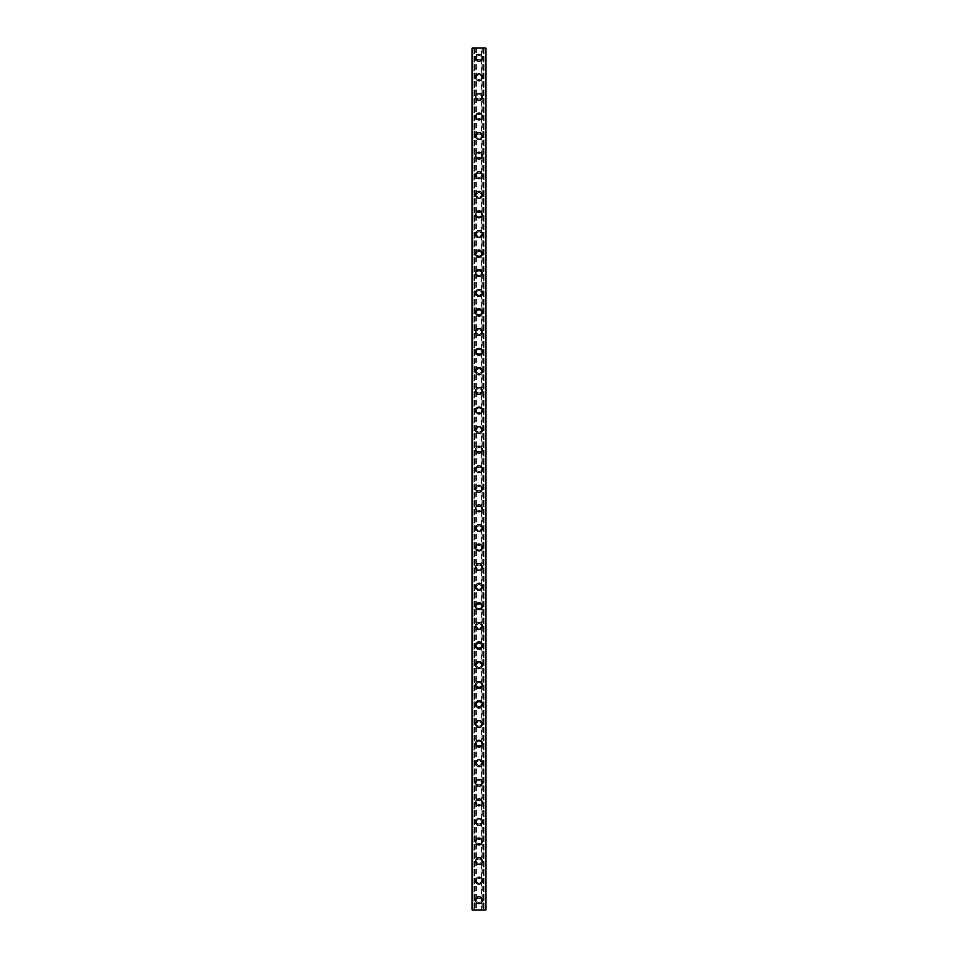 <?xml version="1.0" encoding="UTF-8"?>
<svg xmlns="http://www.w3.org/2000/svg" width="958" height="958" viewBox="0 0 958 958"><rect width="100%" height="100%" fill="white"/><g stroke="black" fill="none" stroke-linecap="round" stroke-linejoin="round"><path stroke-width="0.72" stroke-dasharray="4.79 3.59" d="M481.203 900.304A2.203 2.203 0 0 0 479 898.101A2.203 2.203 0 0 0 476.797 900.304A2.203 2.203 0 0 0 479 902.508A2.203 2.203 0 0 0 481.203 900.304A2.203 2.203 0 0 0 479 898.101A2.203 2.203 0 0 0 476.797 900.304A2.203 2.203 0 0 0 479 902.508A2.203 2.203 0 0 0 481.203 900.304M475.575 900.304A3.425 3.425 0 0 1 479 896.868A3.425 3.425 0 0 1 482.425 900.304A3.425 3.425 0 0 0 479 896.868A3.425 3.425 0 0 0 475.575 900.304A3.425 3.425 0 0 0 479 903.729A3.425 3.425 0 0 0 482.425 900.304A3.425 3.425 0 0 0 479 896.868A3.425 3.425 0 0 0 475.575 900.304A3.425 3.425 0 0 0 479 903.729A3.425 3.425 0 0 0 482.425 900.304A3.425 3.425 0 0 1 479 903.729A3.425 3.425 0 0 1 475.575 900.304M481.203 880.701A2.203 2.203 0 0 0 479 878.498A2.203 2.203 0 0 0 476.797 880.701A2.203 2.203 0 0 0 479 882.917A2.203 2.203 0 0 0 481.203 880.701A2.203 2.203 0 0 0 479 878.498A2.203 2.203 0 0 0 476.797 880.701A2.203 2.203 0 0 0 479 882.917A2.203 2.203 0 0 0 481.203 880.701M475.575 880.701A3.425 3.425 0 0 1 479 877.277A3.425 3.425 0 0 1 482.425 880.701A3.425 3.425 0 0 0 479 877.277A3.425 3.425 0 0 0 475.575 880.701A3.425 3.425 0 0 0 479 884.138A3.425 3.425 0 0 0 482.425 880.701A3.425 3.425 0 0 0 479 877.277A3.425 3.425 0 0 0 475.575 880.701A3.425 3.425 0 0 0 479 884.138A3.425 3.425 0 0 0 482.425 880.701A3.425 3.425 0 0 1 479 884.138A3.425 3.425 0 0 1 475.575 880.701M481.203 861.11A2.203 2.203 0 0 0 479 858.907A2.203 2.203 0 0 0 476.797 861.11A2.203 2.203 0 0 0 479 863.314A2.203 2.203 0 0 0 481.203 861.11A2.203 2.203 0 0 0 479 858.907A2.203 2.203 0 0 0 476.797 861.11A2.203 2.203 0 0 0 479 863.314A2.203 2.203 0 0 0 481.203 861.11M475.575 861.11A3.425 3.425 0 0 1 479 857.685A3.425 3.425 0 0 1 482.425 861.11A3.425 3.425 0 0 0 479 857.685A3.425 3.425 0 0 0 475.575 861.11A3.425 3.425 0 0 0 479 864.535A3.425 3.425 0 0 0 482.425 861.11A3.425 3.425 0 0 0 479 857.685A3.425 3.425 0 0 0 475.575 861.11A3.425 3.425 0 0 0 479 864.535A3.425 3.425 0 0 0 482.425 861.11A3.425 3.425 0 0 1 479 864.535A3.425 3.425 0 0 1 475.575 861.11M481.203 841.519A2.203 2.203 0 0 0 479 839.316A2.203 2.203 0 0 0 476.797 841.519A2.203 2.203 0 0 0 479 843.723A2.203 2.203 0 0 0 481.203 841.519A2.203 2.203 0 0 0 479 839.316A2.203 2.203 0 0 0 476.797 841.519A2.203 2.203 0 0 0 479 843.723A2.203 2.203 0 0 0 481.203 841.519M475.575 841.519A3.425 3.425 0 0 1 479 838.082A3.425 3.425 0 0 1 482.425 841.519A3.425 3.425 0 0 0 479 838.082A3.425 3.425 0 0 0 475.575 841.519A3.425 3.425 0 0 0 479 844.944A3.425 3.425 0 0 0 482.425 841.519A3.425 3.425 0 0 0 479 838.082A3.425 3.425 0 0 0 475.575 841.519A3.425 3.425 0 0 0 479 844.944A3.425 3.425 0 0 0 482.425 841.519A3.425 3.425 0 0 1 479 844.944A3.425 3.425 0 0 1 475.575 841.519M481.203 821.916A2.203 2.203 0 0 0 479 819.713A2.203 2.203 0 0 0 476.797 821.916A2.203 2.203 0 0 0 479 824.12A2.203 2.203 0 0 0 481.203 821.916A2.203 2.203 0 0 0 479 819.713A2.203 2.203 0 0 0 476.797 821.916A2.203 2.203 0 0 0 479 824.12A2.203 2.203 0 0 0 481.203 821.916M475.575 821.916A3.425 3.425 0 0 1 479 818.491A3.425 3.425 0 0 1 482.425 821.916A3.425 3.425 0 0 0 479 818.491A3.425 3.425 0 0 0 475.575 821.916A3.425 3.425 0 0 0 479 825.353A3.425 3.425 0 0 0 482.425 821.916A3.425 3.425 0 0 0 479 818.491A3.425 3.425 0 0 0 475.575 821.916A3.425 3.425 0 0 0 479 825.353A3.425 3.425 0 0 0 482.425 821.916A3.425 3.425 0 0 1 479 825.353A3.425 3.425 0 0 1 475.575 821.916M481.203 802.325A2.203 2.203 0 0 0 479 800.122A2.203 2.203 0 0 0 476.797 802.325A2.203 2.203 0 0 0 479 804.528A2.203 2.203 0 0 0 481.203 802.325A2.203 2.203 0 0 0 479 800.122A2.203 2.203 0 0 0 476.797 802.325A2.203 2.203 0 0 0 479 804.528A2.203 2.203 0 0 0 481.203 802.325M475.575 802.325A3.425 3.425 0 0 1 479 798.9A3.425 3.425 0 0 1 482.425 802.325A3.425 3.425 0 0 0 479 798.9A3.425 3.425 0 0 0 475.575 802.325A3.425 3.425 0 0 0 479 805.75A3.425 3.425 0 0 0 482.425 802.325A3.425 3.425 0 0 0 479 798.9A3.425 3.425 0 0 0 475.575 802.325A3.425 3.425 0 0 0 479 805.75A3.425 3.425 0 0 0 482.425 802.325A3.425 3.425 0 0 1 479 805.75A3.425 3.425 0 0 1 475.575 802.325M481.203 782.734A2.203 2.203 0 0 0 479 780.53A2.203 2.203 0 0 0 476.797 782.734A2.203 2.203 0 0 0 479 784.937A2.203 2.203 0 0 0 481.203 782.734A2.203 2.203 0 0 0 479 780.53A2.203 2.203 0 0 0 476.797 782.734A2.203 2.203 0 0 0 479 784.937A2.203 2.203 0 0 0 481.203 782.734M475.575 782.734A3.425 3.425 0 0 1 479 779.297A3.425 3.425 0 0 1 482.425 782.734A3.425 3.425 0 0 0 479 779.297A3.425 3.425 0 0 0 475.575 782.734A3.425 3.425 0 0 0 479 786.159A3.425 3.425 0 0 0 482.425 782.734A3.425 3.425 0 0 0 479 779.297A3.425 3.425 0 0 0 475.575 782.734A3.425 3.425 0 0 0 479 786.159A3.425 3.425 0 0 0 482.425 782.734A3.425 3.425 0 0 1 479 786.159A3.425 3.425 0 0 1 475.575 782.734M481.203 763.131A2.203 2.203 0 0 0 479 760.927A2.203 2.203 0 0 0 476.797 763.131A2.203 2.203 0 0 0 479 765.334A2.203 2.203 0 0 0 481.203 763.131A2.203 2.203 0 0 0 479 760.927A2.203 2.203 0 0 0 476.797 763.131A2.203 2.203 0 0 0 479 765.334A2.203 2.203 0 0 0 481.203 763.131M475.575 763.131A3.425 3.425 0 0 1 479 759.706A3.425 3.425 0 0 1 482.425 763.131A3.425 3.425 0 0 0 479 759.706A3.425 3.425 0 0 0 475.575 763.131A3.425 3.425 0 0 0 479 766.568A3.425 3.425 0 0 0 482.425 763.131A3.425 3.425 0 0 0 479 759.706A3.425 3.425 0 0 0 475.575 763.131A3.425 3.425 0 0 0 479 766.568A3.425 3.425 0 0 0 482.425 763.131A3.425 3.425 0 0 1 479 766.568A3.425 3.425 0 0 1 475.575 763.131M481.203 743.54A2.203 2.203 0 0 0 479 741.336A2.203 2.203 0 0 0 476.797 743.54A2.203 2.203 0 0 0 479 745.743A2.203 2.203 0 0 0 481.203 743.54A2.203 2.203 0 0 0 479 741.336A2.203 2.203 0 0 0 476.797 743.54A2.203 2.203 0 0 0 479 745.743A2.203 2.203 0 0 0 481.203 743.54M475.575 743.54A3.425 3.425 0 0 1 479 740.115A3.425 3.425 0 0 1 482.425 743.54A3.425 3.425 0 0 0 479 740.115A3.425 3.425 0 0 0 475.575 743.54A3.425 3.425 0 0 0 479 746.965A3.425 3.425 0 0 0 482.425 743.54A3.425 3.425 0 0 0 479 740.115A3.425 3.425 0 0 0 475.575 743.54A3.425 3.425 0 0 0 479 746.965A3.425 3.425 0 0 0 482.425 743.54A3.425 3.425 0 0 1 479 746.965A3.425 3.425 0 0 1 475.575 743.54M481.203 723.949A2.203 2.203 0 0 0 479 721.733A2.203 2.203 0 0 0 476.797 723.949A2.203 2.203 0 0 0 479 726.152A2.203 2.203 0 0 0 481.203 723.949A2.203 2.203 0 0 0 479 721.733A2.203 2.203 0 0 0 476.797 723.949A2.203 2.203 0 0 0 479 726.152A2.203 2.203 0 0 0 481.203 723.949M475.575 723.949A3.425 3.425 0 0 1 479 720.512A3.425 3.425 0 0 1 482.425 723.949A3.425 3.425 0 0 0 479 720.512A3.425 3.425 0 0 0 475.575 723.949A3.425 3.425 0 0 0 479 727.373A3.425 3.425 0 0 0 482.425 723.949A3.425 3.425 0 0 0 479 720.512A3.425 3.425 0 0 0 475.575 723.949A3.425 3.425 0 0 0 479 727.373A3.425 3.425 0 0 0 482.425 723.949A3.425 3.425 0 0 1 479 727.373A3.425 3.425 0 0 1 475.575 723.949M481.203 704.346A2.203 2.203 0 0 0 479 702.142A2.203 2.203 0 0 0 476.797 704.346A2.203 2.203 0 0 0 479 706.549A2.203 2.203 0 0 0 481.203 704.346A2.203 2.203 0 0 0 479 702.142A2.203 2.203 0 0 0 476.797 704.346A2.203 2.203 0 0 0 479 706.549A2.203 2.203 0 0 0 481.203 704.346M475.575 704.346A3.425 3.425 0 0 1 479 700.921A3.425 3.425 0 0 1 482.425 704.346A3.425 3.425 0 0 0 479 700.921A3.425 3.425 0 0 0 475.575 704.346A3.425 3.425 0 0 0 479 707.782A3.425 3.425 0 0 0 482.425 704.346A3.425 3.425 0 0 0 479 700.921A3.425 3.425 0 0 0 475.575 704.346A3.425 3.425 0 0 0 479 707.782A3.425 3.425 0 0 0 482.425 704.346A3.425 3.425 0 0 1 479 707.782A3.425 3.425 0 0 1 475.575 704.346M481.203 684.754A2.203 2.203 0 0 0 479 682.551A2.203 2.203 0 0 0 476.797 684.754A2.203 2.203 0 0 0 479 686.958A2.203 2.203 0 0 0 481.203 684.754A2.203 2.203 0 0 0 479 682.551A2.203 2.203 0 0 0 476.797 684.754A2.203 2.203 0 0 0 479 686.958A2.203 2.203 0 0 0 481.203 684.754M475.575 684.754A3.425 3.425 0 0 1 479 681.318A3.425 3.425 0 0 1 482.425 684.754A3.425 3.425 0 0 0 479 681.318A3.425 3.425 0 0 0 475.575 684.754A3.425 3.425 0 0 0 479 688.179A3.425 3.425 0 0 0 482.425 684.754A3.425 3.425 0 0 0 479 681.318A3.425 3.425 0 0 0 475.575 684.754A3.425 3.425 0 0 0 479 688.179A3.425 3.425 0 0 0 482.425 684.754A3.425 3.425 0 0 1 479 688.179A3.425 3.425 0 0 1 475.575 684.754M481.203 665.151A2.203 2.203 0 0 0 479 662.948A2.203 2.203 0 0 0 476.797 665.151A2.203 2.203 0 0 0 479 667.367A2.203 2.203 0 0 0 481.203 665.151A2.203 2.203 0 0 0 479 662.948A2.203 2.203 0 0 0 476.797 665.151A2.203 2.203 0 0 0 479 667.367A2.203 2.203 0 0 0 481.203 665.151M475.575 665.151A3.425 3.425 0 0 1 479 661.727A3.425 3.425 0 0 1 482.425 665.151A3.425 3.425 0 0 0 479 661.727A3.425 3.425 0 0 0 475.575 665.151A3.425 3.425 0 0 0 479 668.588A3.425 3.425 0 0 0 482.425 665.151A3.425 3.425 0 0 0 479 661.727A3.425 3.425 0 0 0 475.575 665.151A3.425 3.425 0 0 0 479 668.588A3.425 3.425 0 0 0 482.425 665.151A3.425 3.425 0 0 1 479 668.588A3.425 3.425 0 0 1 475.575 665.151M481.203 645.56A2.203 2.203 0 0 0 479 643.357A2.203 2.203 0 0 0 476.797 645.56A2.203 2.203 0 0 0 479 647.764A2.203 2.203 0 0 0 481.203 645.56A2.203 2.203 0 0 0 479 643.357A2.203 2.203 0 0 0 476.797 645.56A2.203 2.203 0 0 0 479 647.764A2.203 2.203 0 0 0 481.203 645.56M475.575 645.56A3.425 3.425 0 0 1 479 642.135A3.425 3.425 0 0 1 482.425 645.56A3.425 3.425 0 0 0 479 642.135A3.425 3.425 0 0 0 475.575 645.56A3.425 3.425 0 0 0 479 648.985A3.425 3.425 0 0 0 482.425 645.56A3.425 3.425 0 0 0 479 642.135A3.425 3.425 0 0 0 475.575 645.56A3.425 3.425 0 0 0 479 648.985A3.425 3.425 0 0 0 482.425 645.56A3.425 3.425 0 0 1 479 648.985A3.425 3.425 0 0 1 475.575 645.56M481.203 625.969A2.203 2.203 0 0 0 479 623.766A2.203 2.203 0 0 0 476.797 625.969A2.203 2.203 0 0 0 479 628.173A2.203 2.203 0 0 0 481.203 625.969A2.203 2.203 0 0 0 479 623.766A2.203 2.203 0 0 0 476.797 625.969A2.203 2.203 0 0 0 479 628.173A2.203 2.203 0 0 0 481.203 625.969M475.575 625.969A3.425 3.425 0 0 1 479 622.532A3.425 3.425 0 0 1 482.425 625.969A3.425 3.425 0 0 0 479 622.532A3.425 3.425 0 0 0 475.575 625.969A3.425 3.425 0 0 0 479 629.394A3.425 3.425 0 0 0 482.425 625.969A3.425 3.425 0 0 0 479 622.532A3.425 3.425 0 0 0 475.575 625.969A3.425 3.425 0 0 0 479 629.394A3.425 3.425 0 0 0 482.425 625.969A3.425 3.425 0 0 1 479 629.394A3.425 3.425 0 0 1 475.575 625.969M481.203 606.366A2.203 2.203 0 0 0 479 604.163A2.203 2.203 0 0 0 476.797 606.366A2.203 2.203 0 0 0 479 608.569A2.203 2.203 0 0 0 481.203 606.366A2.203 2.203 0 0 0 479 604.163A2.203 2.203 0 0 0 476.797 606.366A2.203 2.203 0 0 0 479 608.569A2.203 2.203 0 0 0 481.203 606.366M475.575 606.366A3.425 3.425 0 0 1 479 602.941A3.425 3.425 0 0 1 482.425 606.366A3.425 3.425 0 0 0 479 602.941A3.425 3.425 0 0 0 475.575 606.366A3.425 3.425 0 0 0 479 609.803A3.425 3.425 0 0 0 482.425 606.366A3.425 3.425 0 0 0 479 602.941A3.425 3.425 0 0 0 475.575 606.366A3.425 3.425 0 0 0 479 609.803A3.425 3.425 0 0 0 482.425 606.366A3.425 3.425 0 0 1 479 609.803A3.425 3.425 0 0 1 475.575 606.366M481.203 586.775A2.203 2.203 0 0 0 479 584.572A2.203 2.203 0 0 0 476.797 586.775A2.203 2.203 0 0 0 479 588.978A2.203 2.203 0 0 0 481.203 586.775A2.203 2.203 0 0 0 479 584.572A2.203 2.203 0 0 0 476.797 586.775A2.203 2.203 0 0 0 479 588.978A2.203 2.203 0 0 0 481.203 586.775M475.575 586.775A3.425 3.425 0 0 1 479 583.35A3.425 3.425 0 0 1 482.425 586.775A3.425 3.425 0 0 0 479 583.35A3.425 3.425 0 0 0 475.575 586.775A3.425 3.425 0 0 0 479 590.2A3.425 3.425 0 0 0 482.425 586.775A3.425 3.425 0 0 0 479 583.35A3.425 3.425 0 0 0 475.575 586.775A3.425 3.425 0 0 0 479 590.2A3.425 3.425 0 0 0 482.425 586.775A3.425 3.425 0 0 1 479 590.2A3.425 3.425 0 0 1 475.575 586.775M481.203 567.184A2.203 2.203 0 0 0 479 564.981A2.203 2.203 0 0 0 476.797 567.184A2.203 2.203 0 0 0 479 569.387A2.203 2.203 0 0 0 481.203 567.184A2.203 2.203 0 0 0 479 564.981A2.203 2.203 0 0 0 476.797 567.184A2.203 2.203 0 0 0 479 569.387A2.203 2.203 0 0 0 481.203 567.184M475.575 567.184A3.425 3.425 0 0 1 479 563.747A3.425 3.425 0 0 1 482.425 567.184A3.425 3.425 0 0 0 479 563.747A3.425 3.425 0 0 0 475.575 567.184A3.425 3.425 0 0 0 479 570.609A3.425 3.425 0 0 0 482.425 567.184A3.425 3.425 0 0 0 479 563.747A3.425 3.425 0 0 0 475.575 567.184A3.425 3.425 0 0 0 479 570.609A3.425 3.425 0 0 0 482.425 567.184A3.425 3.425 0 0 1 479 570.609A3.425 3.425 0 0 1 475.575 567.184M481.203 547.581A2.203 2.203 0 0 0 479 545.377A2.203 2.203 0 0 0 476.797 547.581A2.203 2.203 0 0 0 479 549.784A2.203 2.203 0 0 0 481.203 547.581A2.203 2.203 0 0 0 479 545.377A2.203 2.203 0 0 0 476.797 547.581A2.203 2.203 0 0 0 479 549.784A2.203 2.203 0 0 0 481.203 547.581M475.575 547.581A3.425 3.425 0 0 1 479 544.156A3.425 3.425 0 0 1 482.425 547.581A3.425 3.425 0 0 0 479 544.156A3.425 3.425 0 0 0 475.575 547.581A3.425 3.425 0 0 0 479 551.018A3.425 3.425 0 0 0 482.425 547.581A3.425 3.425 0 0 0 479 544.156A3.425 3.425 0 0 0 475.575 547.581A3.425 3.425 0 0 0 479 551.018A3.425 3.425 0 0 0 482.425 547.581A3.425 3.425 0 0 1 479 551.018A3.425 3.425 0 0 1 475.575 547.581M481.203 527.99A2.203 2.203 0 0 0 479 525.786A2.203 2.203 0 0 0 476.797 527.99A2.203 2.203 0 0 0 479 530.193A2.203 2.203 0 0 0 481.203 527.99A2.203 2.203 0 0 0 479 525.786A2.203 2.203 0 0 0 476.797 527.99A2.203 2.203 0 0 0 479 530.193A2.203 2.203 0 0 0 481.203 527.99M475.575 527.99A3.425 3.425 0 0 1 479 524.565A3.425 3.425 0 0 1 482.425 527.99A3.425 3.425 0 0 0 479 524.565A3.425 3.425 0 0 0 475.575 527.99A3.425 3.425 0 0 0 479 531.415A3.425 3.425 0 0 0 482.425 527.99A3.425 3.425 0 0 0 479 524.565A3.425 3.425 0 0 0 475.575 527.99A3.425 3.425 0 0 0 479 531.415A3.425 3.425 0 0 0 482.425 527.99A3.425 3.425 0 0 1 479 531.415A3.425 3.425 0 0 1 475.575 527.99M481.203 508.399A2.203 2.203 0 0 0 479 506.183A2.203 2.203 0 0 0 476.797 508.399A2.203 2.203 0 0 0 479 510.602A2.203 2.203 0 0 0 481.203 508.399A2.203 2.203 0 0 0 479 506.183A2.203 2.203 0 0 0 476.797 508.399A2.203 2.203 0 0 0 479 510.602A2.203 2.203 0 0 0 481.203 508.399M475.575 508.399A3.425 3.425 0 0 1 479 504.962A3.425 3.425 0 0 1 482.425 508.399A3.425 3.425 0 0 0 479 504.962A3.425 3.425 0 0 0 475.575 508.399A3.425 3.425 0 0 0 479 511.823A3.425 3.425 0 0 0 482.425 508.399A3.425 3.425 0 0 0 479 504.962A3.425 3.425 0 0 0 475.575 508.399A3.425 3.425 0 0 0 479 511.823A3.425 3.425 0 0 0 482.425 508.399A3.425 3.425 0 0 1 479 511.823A3.425 3.425 0 0 1 475.575 508.399M481.203 488.796A2.203 2.203 0 0 0 479 486.592A2.203 2.203 0 0 0 476.797 488.796A2.203 2.203 0 0 0 479 490.999A2.203 2.203 0 0 0 481.203 488.796A2.203 2.203 0 0 0 479 486.592A2.203 2.203 0 0 0 476.797 488.796A2.203 2.203 0 0 0 479 490.999A2.203 2.203 0 0 0 481.203 488.796M475.575 488.796A3.425 3.425 0 0 1 479 485.371A3.425 3.425 0 0 1 482.425 488.796A3.425 3.425 0 0 0 479 485.371A3.425 3.425 0 0 0 475.575 488.796A3.425 3.425 0 0 0 479 492.232A3.425 3.425 0 0 0 482.425 488.796A3.425 3.425 0 0 0 479 485.371A3.425 3.425 0 0 0 475.575 488.796A3.425 3.425 0 0 0 479 492.232A3.425 3.425 0 0 0 482.425 488.796A3.425 3.425 0 0 1 479 492.232A3.425 3.425 0 0 1 475.575 488.796M481.203 469.204A2.203 2.203 0 0 0 479 467.001A2.203 2.203 0 0 0 476.797 469.204A2.203 2.203 0 0 0 479 471.408A2.203 2.203 0 0 0 481.203 469.204A2.203 2.203 0 0 0 479 467.001A2.203 2.203 0 0 0 476.797 469.204A2.203 2.203 0 0 0 479 471.408A2.203 2.203 0 0 0 481.203 469.204M475.575 469.204A3.425 3.425 0 0 1 479 465.768A3.425 3.425 0 0 1 482.425 469.204A3.425 3.425 0 0 0 479 465.768A3.425 3.425 0 0 0 475.575 469.204A3.425 3.425 0 0 0 479 472.629A3.425 3.425 0 0 0 482.425 469.204A3.425 3.425 0 0 0 479 465.768A3.425 3.425 0 0 0 475.575 469.204A3.425 3.425 0 0 0 479 472.629A3.425 3.425 0 0 0 482.425 469.204A3.425 3.425 0 0 1 479 472.629A3.425 3.425 0 0 1 475.575 469.204M481.203 449.601A2.203 2.203 0 0 0 479 447.398A2.203 2.203 0 0 0 476.797 449.601A2.203 2.203 0 0 0 479 451.817A2.203 2.203 0 0 0 481.203 449.601A2.203 2.203 0 0 0 479 447.398A2.203 2.203 0 0 0 476.797 449.601A2.203 2.203 0 0 0 479 451.817A2.203 2.203 0 0 0 481.203 449.601M475.575 449.601A3.425 3.425 0 0 1 479 446.177A3.425 3.425 0 0 1 482.425 449.601A3.425 3.425 0 0 0 479 446.177A3.425 3.425 0 0 0 475.575 449.601A3.425 3.425 0 0 0 479 453.038A3.425 3.425 0 0 0 482.425 449.601A3.425 3.425 0 0 0 479 446.177A3.425 3.425 0 0 0 475.575 449.601A3.425 3.425 0 0 0 479 453.038A3.425 3.425 0 0 0 482.425 449.601A3.425 3.425 0 0 1 479 453.038A3.425 3.425 0 0 1 475.575 449.601M481.203 430.01A2.203 2.203 0 0 0 479 427.807A2.203 2.203 0 0 0 476.797 430.01A2.203 2.203 0 0 0 479 432.214A2.203 2.203 0 0 0 481.203 430.01A2.203 2.203 0 0 0 479 427.807A2.203 2.203 0 0 0 476.797 430.01A2.203 2.203 0 0 0 479 432.214A2.203 2.203 0 0 0 481.203 430.01M475.575 430.01A3.425 3.425 0 0 1 479 426.585A3.425 3.425 0 0 1 482.425 430.01A3.425 3.425 0 0 0 479 426.585A3.425 3.425 0 0 0 475.575 430.01A3.425 3.425 0 0 0 479 433.435A3.425 3.425 0 0 0 482.425 430.01A3.425 3.425 0 0 0 479 426.585A3.425 3.425 0 0 0 475.575 430.01A3.425 3.425 0 0 0 479 433.435A3.425 3.425 0 0 0 482.425 430.01A3.425 3.425 0 0 1 479 433.435A3.425 3.425 0 0 1 475.575 430.01M481.203 410.419A2.203 2.203 0 0 0 479 408.216A2.203 2.203 0 0 0 476.797 410.419A2.203 2.203 0 0 0 479 412.623A2.203 2.203 0 0 0 481.203 410.419A2.203 2.203 0 0 0 479 408.216A2.203 2.203 0 0 0 476.797 410.419A2.203 2.203 0 0 0 479 412.623A2.203 2.203 0 0 0 481.203 410.419M475.575 410.419A3.425 3.425 0 0 1 479 406.982A3.425 3.425 0 0 1 482.425 410.419A3.425 3.425 0 0 0 479 406.982A3.425 3.425 0 0 0 475.575 410.419A3.425 3.425 0 0 0 479 413.844A3.425 3.425 0 0 0 482.425 410.419A3.425 3.425 0 0 0 479 406.982A3.425 3.425 0 0 0 475.575 410.419A3.425 3.425 0 0 0 479 413.844A3.425 3.425 0 0 0 482.425 410.419A3.425 3.425 0 0 1 479 413.844A3.425 3.425 0 0 1 475.575 410.419M481.203 390.816A2.203 2.203 0 0 0 479 388.613A2.203 2.203 0 0 0 476.797 390.816A2.203 2.203 0 0 0 479 393.019A2.203 2.203 0 0 0 481.203 390.816A2.203 2.203 0 0 0 479 388.613A2.203 2.203 0 0 0 476.797 390.816A2.203 2.203 0 0 0 479 393.019A2.203 2.203 0 0 0 481.203 390.816M475.575 390.816A3.425 3.425 0 0 1 479 387.391A3.425 3.425 0 0 1 482.425 390.816A3.425 3.425 0 0 0 479 387.391A3.425 3.425 0 0 0 475.575 390.816A3.425 3.425 0 0 0 479 394.253A3.425 3.425 0 0 0 482.425 390.816A3.425 3.425 0 0 0 479 387.391A3.425 3.425 0 0 0 475.575 390.816A3.425 3.425 0 0 0 479 394.253A3.425 3.425 0 0 0 482.425 390.816A3.425 3.425 0 0 1 479 394.253A3.425 3.425 0 0 1 475.575 390.816M481.203 371.225A2.203 2.203 0 0 0 479 369.022A2.203 2.203 0 0 0 476.797 371.225A2.203 2.203 0 0 0 479 373.428A2.203 2.203 0 0 0 481.203 371.225A2.203 2.203 0 0 0 479 369.022A2.203 2.203 0 0 0 476.797 371.225A2.203 2.203 0 0 0 479 373.428A2.203 2.203 0 0 0 481.203 371.225M475.575 371.225A3.425 3.425 0 0 1 479 367.8A3.425 3.425 0 0 1 482.425 371.225A3.425 3.425 0 0 0 479 367.8A3.425 3.425 0 0 0 475.575 371.225A3.425 3.425 0 0 0 479 374.65A3.425 3.425 0 0 0 482.425 371.225A3.425 3.425 0 0 0 479 367.8A3.425 3.425 0 0 0 475.575 371.225A3.425 3.425 0 0 0 479 374.65A3.425 3.425 0 0 0 482.425 371.225A3.425 3.425 0 0 1 479 374.65A3.425 3.425 0 0 1 475.575 371.225M481.203 351.634A2.203 2.203 0 0 0 479 349.43A2.203 2.203 0 0 0 476.797 351.634A2.203 2.203 0 0 0 479 353.837A2.203 2.203 0 0 0 481.203 351.634A2.203 2.203 0 0 0 479 349.43A2.203 2.203 0 0 0 476.797 351.634A2.203 2.203 0 0 0 479 353.837A2.203 2.203 0 0 0 481.203 351.634M475.575 351.634A3.425 3.425 0 0 1 479 348.197A3.425 3.425 0 0 1 482.425 351.634A3.425 3.425 0 0 0 479 348.197A3.425 3.425 0 0 0 475.575 351.634A3.425 3.425 0 0 0 479 355.059A3.425 3.425 0 0 0 482.425 351.634A3.425 3.425 0 0 0 479 348.197A3.425 3.425 0 0 0 475.575 351.634A3.425 3.425 0 0 0 479 355.059A3.425 3.425 0 0 0 482.425 351.634A3.425 3.425 0 0 1 479 355.059A3.425 3.425 0 0 1 475.575 351.634M481.203 332.031A2.203 2.203 0 0 0 479 329.827A2.203 2.203 0 0 0 476.797 332.031A2.203 2.203 0 0 0 479 334.234A2.203 2.203 0 0 0 481.203 332.031A2.203 2.203 0 0 0 479 329.827A2.203 2.203 0 0 0 476.797 332.031A2.203 2.203 0 0 0 479 334.234A2.203 2.203 0 0 0 481.203 332.031M475.575 332.031A3.425 3.425 0 0 1 479 328.606A3.425 3.425 0 0 1 482.425 332.031A3.425 3.425 0 0 0 479 328.606A3.425 3.425 0 0 0 475.575 332.031A3.425 3.425 0 0 0 479 335.468A3.425 3.425 0 0 0 482.425 332.031A3.425 3.425 0 0 0 479 328.606A3.425 3.425 0 0 0 475.575 332.031A3.425 3.425 0 0 0 479 335.468A3.425 3.425 0 0 0 482.425 332.031A3.425 3.425 0 0 1 479 335.468A3.425 3.425 0 0 1 475.575 332.031M481.203 312.44A2.203 2.203 0 0 0 479 310.236A2.203 2.203 0 0 0 476.797 312.44A2.203 2.203 0 0 0 479 314.643A2.203 2.203 0 0 0 481.203 312.44A2.203 2.203 0 0 0 479 310.236A2.203 2.203 0 0 0 476.797 312.44A2.203 2.203 0 0 0 479 314.643A2.203 2.203 0 0 0 481.203 312.44M475.575 312.44A3.425 3.425 0 0 1 479 309.015A3.425 3.425 0 0 1 482.425 312.44A3.425 3.425 0 0 0 479 309.015A3.425 3.425 0 0 0 475.575 312.44A3.425 3.425 0 0 0 479 315.865A3.425 3.425 0 0 0 482.425 312.44A3.425 3.425 0 0 0 479 309.015A3.425 3.425 0 0 0 475.575 312.44A3.425 3.425 0 0 0 479 315.865A3.425 3.425 0 0 0 482.425 312.44A3.425 3.425 0 0 1 479 315.865A3.425 3.425 0 0 1 475.575 312.44M481.203 292.849A2.203 2.203 0 0 0 479 290.633A2.203 2.203 0 0 0 476.797 292.849A2.203 2.203 0 0 0 479 295.052A2.203 2.203 0 0 0 481.203 292.849A2.203 2.203 0 0 0 479 290.633A2.203 2.203 0 0 0 476.797 292.849A2.203 2.203 0 0 0 479 295.052A2.203 2.203 0 0 0 481.203 292.849M475.575 292.849A3.425 3.425 0 0 1 479 289.412A3.425 3.425 0 0 1 482.425 292.849A3.425 3.425 0 0 0 479 289.412A3.425 3.425 0 0 0 475.575 292.849A3.425 3.425 0 0 0 479 296.273A3.425 3.425 0 0 0 482.425 292.849A3.425 3.425 0 0 0 479 289.412A3.425 3.425 0 0 0 475.575 292.849A3.425 3.425 0 0 0 479 296.273A3.425 3.425 0 0 0 482.425 292.849A3.425 3.425 0 0 1 479 296.273A3.425 3.425 0 0 1 475.575 292.849M481.203 273.246A2.203 2.203 0 0 0 479 271.042A2.203 2.203 0 0 0 476.797 273.246A2.203 2.203 0 0 0 479 275.449A2.203 2.203 0 0 0 481.203 273.246A2.203 2.203 0 0 0 479 271.042A2.203 2.203 0 0 0 476.797 273.246A2.203 2.203 0 0 0 479 275.449A2.203 2.203 0 0 0 481.203 273.246M475.575 273.246A3.425 3.425 0 0 1 479 269.821A3.425 3.425 0 0 1 482.425 273.246A3.425 3.425 0 0 0 479 269.821A3.425 3.425 0 0 0 475.575 273.246A3.425 3.425 0 0 0 479 276.682A3.425 3.425 0 0 0 482.425 273.246A3.425 3.425 0 0 0 479 269.821A3.425 3.425 0 0 0 475.575 273.246A3.425 3.425 0 0 0 479 276.682A3.425 3.425 0 0 0 482.425 273.246A3.425 3.425 0 0 1 479 276.682A3.425 3.425 0 0 1 475.575 273.246M481.203 253.654A2.203 2.203 0 0 0 479 251.451A2.203 2.203 0 0 0 476.797 253.654A2.203 2.203 0 0 0 479 255.858A2.203 2.203 0 0 0 481.203 253.654A2.203 2.203 0 0 0 479 251.451A2.203 2.203 0 0 0 476.797 253.654A2.203 2.203 0 0 0 479 255.858A2.203 2.203 0 0 0 481.203 253.654M475.575 253.654A3.425 3.425 0 0 1 479 250.218A3.425 3.425 0 0 1 482.425 253.654A3.425 3.425 0 0 0 479 250.218A3.425 3.425 0 0 0 475.575 253.654A3.425 3.425 0 0 0 479 257.079A3.425 3.425 0 0 0 482.425 253.654A3.425 3.425 0 0 0 479 250.218A3.425 3.425 0 0 0 475.575 253.654A3.425 3.425 0 0 0 479 257.079A3.425 3.425 0 0 0 482.425 253.654A3.425 3.425 0 0 1 479 257.079A3.425 3.425 0 0 1 475.575 253.654M481.203 234.051A2.203 2.203 0 0 0 479 231.848A2.203 2.203 0 0 0 476.797 234.051A2.203 2.203 0 0 0 479 236.267A2.203 2.203 0 0 0 481.203 234.051A2.203 2.203 0 0 0 479 231.848A2.203 2.203 0 0 0 476.797 234.051A2.203 2.203 0 0 0 479 236.267A2.203 2.203 0 0 0 481.203 234.051M475.575 234.051A3.425 3.425 0 0 1 479 230.627A3.425 3.425 0 0 1 482.425 234.051A3.425 3.425 0 0 0 479 230.627A3.425 3.425 0 0 0 475.575 234.051A3.425 3.425 0 0 0 479 237.488A3.425 3.425 0 0 0 482.425 234.051A3.425 3.425 0 0 0 479 230.627A3.425 3.425 0 0 0 475.575 234.051A3.425 3.425 0 0 0 479 237.488A3.425 3.425 0 0 0 482.425 234.051A3.425 3.425 0 0 1 479 237.488A3.425 3.425 0 0 1 475.575 234.051M481.203 214.46A2.203 2.203 0 0 0 479 212.257A2.203 2.203 0 0 0 476.797 214.46A2.203 2.203 0 0 0 479 216.664A2.203 2.203 0 0 0 481.203 214.46A2.203 2.203 0 0 0 479 212.257A2.203 2.203 0 0 0 476.797 214.46A2.203 2.203 0 0 0 479 216.664A2.203 2.203 0 0 0 481.203 214.46M475.575 214.46A3.425 3.425 0 0 1 479 211.035A3.425 3.425 0 0 1 482.425 214.46A3.425 3.425 0 0 0 479 211.035A3.425 3.425 0 0 0 475.575 214.46A3.425 3.425 0 0 0 479 217.885A3.425 3.425 0 0 0 482.425 214.46A3.425 3.425 0 0 0 479 211.035A3.425 3.425 0 0 0 475.575 214.46A3.425 3.425 0 0 0 479 217.885A3.425 3.425 0 0 0 482.425 214.46A3.425 3.425 0 0 1 479 217.885A3.425 3.425 0 0 1 475.575 214.46M481.203 194.869A2.203 2.203 0 0 0 479 192.666A2.203 2.203 0 0 0 476.797 194.869A2.203 2.203 0 0 0 479 197.073A2.203 2.203 0 0 0 481.203 194.869A2.203 2.203 0 0 0 479 192.666A2.203 2.203 0 0 0 476.797 194.869A2.203 2.203 0 0 0 479 197.073A2.203 2.203 0 0 0 481.203 194.869M475.575 194.869A3.425 3.425 0 0 1 479 191.432A3.425 3.425 0 0 1 482.425 194.869A3.425 3.425 0 0 0 479 191.432A3.425 3.425 0 0 0 475.575 194.869A3.425 3.425 0 0 0 479 198.294A3.425 3.425 0 0 0 482.425 194.869A3.425 3.425 0 0 0 479 191.432A3.425 3.425 0 0 0 475.575 194.869A3.425 3.425 0 0 0 479 198.294A3.425 3.425 0 0 0 482.425 194.869A3.425 3.425 0 0 1 479 198.294A3.425 3.425 0 0 1 475.575 194.869M481.203 175.266A2.203 2.203 0 0 0 479 173.063A2.203 2.203 0 0 0 476.797 175.266A2.203 2.203 0 0 0 479 177.469A2.203 2.203 0 0 0 481.203 175.266A2.203 2.203 0 0 0 479 173.063A2.203 2.203 0 0 0 476.797 175.266A2.203 2.203 0 0 0 479 177.469A2.203 2.203 0 0 0 481.203 175.266M475.575 175.266A3.425 3.425 0 0 1 479 171.841A3.425 3.425 0 0 1 482.425 175.266A3.425 3.425 0 0 0 479 171.841A3.425 3.425 0 0 0 475.575 175.266A3.425 3.425 0 0 0 479 178.703A3.425 3.425 0 0 0 482.425 175.266A3.425 3.425 0 0 0 479 171.841A3.425 3.425 0 0 0 475.575 175.266A3.425 3.425 0 0 0 479 178.703A3.425 3.425 0 0 0 482.425 175.266A3.425 3.425 0 0 1 479 178.703A3.425 3.425 0 0 1 475.575 175.266M481.203 155.675A2.203 2.203 0 0 0 479 153.472A2.203 2.203 0 0 0 476.797 155.675A2.203 2.203 0 0 0 479 157.878A2.203 2.203 0 0 0 481.203 155.675A2.203 2.203 0 0 0 479 153.472A2.203 2.203 0 0 0 476.797 155.675A2.203 2.203 0 0 0 479 157.878A2.203 2.203 0 0 0 481.203 155.675M475.575 155.675A3.425 3.425 0 0 1 479 152.25A3.425 3.425 0 0 1 482.425 155.675A3.425 3.425 0 0 0 479 152.25A3.425 3.425 0 0 0 475.575 155.675A3.425 3.425 0 0 0 479 159.1A3.425 3.425 0 0 0 482.425 155.675A3.425 3.425 0 0 0 479 152.25A3.425 3.425 0 0 0 475.575 155.675A3.425 3.425 0 0 0 479 159.1A3.425 3.425 0 0 0 482.425 155.675A3.425 3.425 0 0 1 479 159.1A3.425 3.425 0 0 1 475.575 155.675M481.203 136.084A2.203 2.203 0 0 0 479 133.88A2.203 2.203 0 0 0 476.797 136.084A2.203 2.203 0 0 0 479 138.287A2.203 2.203 0 0 0 481.203 136.084A2.203 2.203 0 0 0 479 133.88A2.203 2.203 0 0 0 476.797 136.084A2.203 2.203 0 0 0 479 138.287A2.203 2.203 0 0 0 481.203 136.084M475.575 136.084A3.425 3.425 0 0 1 479 132.647A3.425 3.425 0 0 1 482.425 136.084A3.425 3.425 0 0 0 479 132.647A3.425 3.425 0 0 0 475.575 136.084A3.425 3.425 0 0 0 479 139.509A3.425 3.425 0 0 0 482.425 136.084A3.425 3.425 0 0 0 479 132.647A3.425 3.425 0 0 0 475.575 136.084A3.425 3.425 0 0 0 479 139.509A3.425 3.425 0 0 0 482.425 136.084A3.425 3.425 0 0 1 479 139.509A3.425 3.425 0 0 1 475.575 136.084M481.203 116.481A2.203 2.203 0 0 0 479 114.277A2.203 2.203 0 0 0 476.797 116.481A2.203 2.203 0 0 0 479 118.684A2.203 2.203 0 0 0 481.203 116.481A2.203 2.203 0 0 0 479 114.277A2.203 2.203 0 0 0 476.797 116.481A2.203 2.203 0 0 0 479 118.684A2.203 2.203 0 0 0 481.203 116.481M475.575 116.481A3.425 3.425 0 0 1 479 113.056A3.425 3.425 0 0 1 482.425 116.481A3.425 3.425 0 0 0 479 113.056A3.425 3.425 0 0 0 475.575 116.481A3.425 3.425 0 0 0 479 119.918A3.425 3.425 0 0 0 482.425 116.481A3.425 3.425 0 0 0 479 113.056A3.425 3.425 0 0 0 475.575 116.481A3.425 3.425 0 0 0 479 119.918A3.425 3.425 0 0 0 482.425 116.481A3.425 3.425 0 0 1 479 119.918A3.425 3.425 0 0 1 475.575 116.481M481.203 96.89A2.203 2.203 0 0 0 479 94.686A2.203 2.203 0 0 0 476.797 96.89A2.203 2.203 0 0 0 479 99.093A2.203 2.203 0 0 0 481.203 96.89A2.203 2.203 0 0 0 479 94.686A2.203 2.203 0 0 0 476.797 96.89A2.203 2.203 0 0 0 479 99.093A2.203 2.203 0 0 0 481.203 96.89M475.575 96.89A3.425 3.425 0 0 1 479 93.465A3.425 3.425 0 0 1 482.425 96.89A3.425 3.425 0 0 0 479 93.465A3.425 3.425 0 0 0 475.575 96.89A3.425 3.425 0 0 0 479 100.315A3.425 3.425 0 0 0 482.425 96.89A3.425 3.425 0 0 0 479 93.465A3.425 3.425 0 0 0 475.575 96.89A3.425 3.425 0 0 0 479 100.315A3.425 3.425 0 0 0 482.425 96.89A3.425 3.425 0 0 1 479 100.315A3.425 3.425 0 0 1 475.575 96.89M481.203 77.299A2.203 2.203 0 0 0 479 75.083A2.203 2.203 0 0 0 476.797 77.299A2.203 2.203 0 0 0 479 79.502A2.203 2.203 0 0 0 481.203 77.299A2.203 2.203 0 0 0 479 75.083A2.203 2.203 0 0 0 476.797 77.299A2.203 2.203 0 0 0 479 79.502A2.203 2.203 0 0 0 481.203 77.299M475.575 77.299A3.425 3.425 0 0 1 479 73.862A3.425 3.425 0 0 1 482.425 77.299A3.425 3.425 0 0 0 479 73.862A3.425 3.425 0 0 0 475.575 77.299A3.425 3.425 0 0 0 479 80.723A3.425 3.425 0 0 0 482.425 77.299A3.425 3.425 0 0 0 479 73.862A3.425 3.425 0 0 0 475.575 77.299A3.425 3.425 0 0 0 479 80.723A3.425 3.425 0 0 0 482.425 77.299A3.425 3.425 0 0 1 479 80.723A3.425 3.425 0 0 1 475.575 77.299M481.203 57.696A2.203 2.203 0 0 0 479 55.492A2.203 2.203 0 0 0 476.797 57.696A2.203 2.203 0 0 0 479 59.899A2.203 2.203 0 0 0 481.203 57.696A2.203 2.203 0 0 0 479 55.492A2.203 2.203 0 0 0 476.797 57.696A2.203 2.203 0 0 0 479 59.899A2.203 2.203 0 0 0 481.203 57.696M475.575 57.696A3.425 3.425 0 0 1 479 54.271A3.425 3.425 0 0 1 482.425 57.696A3.425 3.425 0 0 0 479 54.271A3.425 3.425 0 0 0 475.575 57.696A3.425 3.425 0 0 0 479 61.132A3.425 3.425 0 0 0 482.425 57.696A3.425 3.425 0 0 0 479 54.271A3.425 3.425 0 0 0 475.575 57.696A3.425 3.425 0 0 0 479 61.132A3.425 3.425 0 0 0 482.425 57.696A3.425 3.425 0 0 1 479 61.132A3.425 3.425 0 0 1 475.575 57.696M480.832 47.9L479.455 47.9L480.832 47.9M479.455 47.9L481.012 47.9L479.455 47.9M478.162 47.9L476.689 47.9L478.162 47.9M476.689 47.9L478.533 47.9L476.689 47.9M481.694 47.9L472.138 47.9L472.138 910.1L485.862 910.1L483.167 910.1L485.862 910.1L485.862 47.9L481.694 47.9L481.694 910.1M472.198 47.9L474.833 47.9L472.198 47.9L472.198 910.1L472.198 47.9M485.802 47.9L483.239 47.9L485.802 47.9L485.802 910.1L485.802 47.9M477.168 910.1L478.545 910.1L477.168 910.1M478.545 910.1L476.988 910.1L478.545 910.1M472.977 910.1L472.977 47.9L472.929 910.1M476.066 47.9L476.066 910.1M476.306 47.9L476.306 910.1M475.084 47.9L475.084 910.1M474.833 47.9L474.833 910.1M472.881 47.9L472.881 910.1M472.138 47.9L472.138 910.1L472.138 47.9M483.167 47.9L483.167 910.1M485.862 47.9L485.862 910.1L485.862 47.9M485.119 47.9L485.119 910.1M482.916 47.9L482.916 910.1M481.934 47.9L481.934 910.1M474.761 47.9L474.761 910.1L474.761 47.9M485.023 47.9L485.023 910.1L485.071 47.9M483.239 47.9L483.239 910.1L483.239 47.9M473.024 47.9L473.024 910.1L473.024 47.9M484.976 47.9L484.976 910.1L484.976 47.9"/><path stroke-width="1.44" d="M475.575 900.304A3.425 3.425 0 0 1 479 896.868A3.425 3.425 0 0 1 482.425 900.304A3.425 3.425 0 0 1 479 903.729A3.425 3.425 0 0 1 475.575 900.304M475.575 880.701A3.425 3.425 0 0 1 479 877.277A3.425 3.425 0 0 1 482.425 880.701A3.425 3.425 0 0 1 479 884.138A3.425 3.425 0 0 1 475.575 880.701M475.575 861.11A3.425 3.425 0 0 1 479 857.685A3.425 3.425 0 0 1 482.425 861.11A3.425 3.425 0 0 1 479 864.535A3.425 3.425 0 0 1 475.575 861.11M475.575 841.519A3.425 3.425 0 0 1 479 838.082A3.425 3.425 0 0 1 482.425 841.519A3.425 3.425 0 0 1 479 844.944A3.425 3.425 0 0 1 475.575 841.519M475.575 821.916A3.425 3.425 0 0 1 479 818.491A3.425 3.425 0 0 1 482.425 821.916A3.425 3.425 0 0 1 479 825.353A3.425 3.425 0 0 1 475.575 821.916M475.575 802.325A3.425 3.425 0 0 1 479 798.9A3.425 3.425 0 0 1 482.425 802.325A3.425 3.425 0 0 1 479 805.75A3.425 3.425 0 0 1 475.575 802.325M475.575 782.734A3.425 3.425 0 0 1 479 779.297A3.425 3.425 0 0 1 482.425 782.734A3.425 3.425 0 0 1 479 786.159A3.425 3.425 0 0 1 475.575 782.734M475.575 763.131A3.425 3.425 0 0 1 479 759.706A3.425 3.425 0 0 1 482.425 763.131A3.425 3.425 0 0 1 479 766.568A3.425 3.425 0 0 1 475.575 763.131M475.575 743.54A3.425 3.425 0 0 1 479 740.115A3.425 3.425 0 0 1 482.425 743.54A3.425 3.425 0 0 1 479 746.965A3.425 3.425 0 0 1 475.575 743.54M475.575 723.949A3.425 3.425 0 0 1 479 720.512A3.425 3.425 0 0 1 482.425 723.949A3.425 3.425 0 0 1 479 727.373A3.425 3.425 0 0 1 475.575 723.949M475.575 704.346A3.425 3.425 0 0 1 479 700.921A3.425 3.425 0 0 1 482.425 704.346A3.425 3.425 0 0 1 479 707.782A3.425 3.425 0 0 1 475.575 704.346M475.575 684.754A3.425 3.425 0 0 1 479 681.318A3.425 3.425 0 0 1 482.425 684.754A3.425 3.425 0 0 1 479 688.179A3.425 3.425 0 0 1 475.575 684.754M475.575 665.151A3.425 3.425 0 0 1 479 661.727A3.425 3.425 0 0 1 482.425 665.151A3.425 3.425 0 0 1 479 668.588A3.425 3.425 0 0 1 475.575 665.151M475.575 645.56A3.425 3.425 0 0 1 479 642.135A3.425 3.425 0 0 1 482.425 645.56A3.425 3.425 0 0 1 479 648.985A3.425 3.425 0 0 1 475.575 645.56M475.575 625.969A3.425 3.425 0 0 1 479 622.532A3.425 3.425 0 0 1 482.425 625.969A3.425 3.425 0 0 1 479 629.394A3.425 3.425 0 0 1 475.575 625.969M475.575 606.366A3.425 3.425 0 0 1 479 602.941A3.425 3.425 0 0 1 482.425 606.366A3.425 3.425 0 0 1 479 609.803A3.425 3.425 0 0 1 475.575 606.366M475.575 586.775A3.425 3.425 0 0 1 479 583.35A3.425 3.425 0 0 1 482.425 586.775A3.425 3.425 0 0 1 479 590.2A3.425 3.425 0 0 1 475.575 586.775M475.575 567.184A3.425 3.425 0 0 1 479 563.747A3.425 3.425 0 0 1 482.425 567.184A3.425 3.425 0 0 1 479 570.609A3.425 3.425 0 0 1 475.575 567.184M475.575 547.581A3.425 3.425 0 0 1 479 544.156A3.425 3.425 0 0 1 482.425 547.581A3.425 3.425 0 0 1 479 551.018A3.425 3.425 0 0 1 475.575 547.581M475.575 527.99A3.425 3.425 0 0 1 479 524.565A3.425 3.425 0 0 1 482.425 527.99A3.425 3.425 0 0 1 479 531.415A3.425 3.425 0 0 1 475.575 527.99M475.575 508.399A3.425 3.425 0 0 1 479 504.962A3.425 3.425 0 0 1 482.425 508.399A3.425 3.425 0 0 1 479 511.823A3.425 3.425 0 0 1 475.575 508.399M475.575 488.796A3.425 3.425 0 0 1 479 485.371A3.425 3.425 0 0 1 482.425 488.796A3.425 3.425 0 0 1 479 492.232A3.425 3.425 0 0 1 475.575 488.796M475.575 469.204A3.425 3.425 0 0 1 479 465.768A3.425 3.425 0 0 1 482.425 469.204A3.425 3.425 0 0 1 479 472.629A3.425 3.425 0 0 1 475.575 469.204M475.575 449.601A3.425 3.425 0 0 1 479 446.177A3.425 3.425 0 0 1 482.425 449.601A3.425 3.425 0 0 1 479 453.038A3.425 3.425 0 0 1 475.575 449.601M475.575 430.01A3.425 3.425 0 0 1 479 426.585A3.425 3.425 0 0 1 482.425 430.01A3.425 3.425 0 0 1 479 433.435A3.425 3.425 0 0 1 475.575 430.01M475.575 410.419A3.425 3.425 0 0 1 479 406.982A3.425 3.425 0 0 1 482.425 410.419A3.425 3.425 0 0 1 479 413.844A3.425 3.425 0 0 1 475.575 410.419M475.575 390.816A3.425 3.425 0 0 1 479 387.391A3.425 3.425 0 0 1 482.425 390.816A3.425 3.425 0 0 1 479 394.253A3.425 3.425 0 0 1 475.575 390.816M475.575 371.225A3.425 3.425 0 0 1 479 367.8A3.425 3.425 0 0 1 482.425 371.225A3.425 3.425 0 0 1 479 374.65A3.425 3.425 0 0 1 475.575 371.225M475.575 351.634A3.425 3.425 0 0 1 479 348.197A3.425 3.425 0 0 1 482.425 351.634A3.425 3.425 0 0 1 479 355.059A3.425 3.425 0 0 1 475.575 351.634M475.575 332.031A3.425 3.425 0 0 1 479 328.606A3.425 3.425 0 0 1 482.425 332.031A3.425 3.425 0 0 1 479 335.468A3.425 3.425 0 0 1 475.575 332.031M475.575 312.44A3.425 3.425 0 0 1 479 309.015A3.425 3.425 0 0 1 482.425 312.44A3.425 3.425 0 0 1 479 315.865A3.425 3.425 0 0 1 475.575 312.44M475.575 292.849A3.425 3.425 0 0 1 479 289.412A3.425 3.425 0 0 1 482.425 292.849A3.425 3.425 0 0 1 479 296.273A3.425 3.425 0 0 1 475.575 292.849M475.575 273.246A3.425 3.425 0 0 1 479 269.821A3.425 3.425 0 0 1 482.425 273.246A3.425 3.425 0 0 1 479 276.682A3.425 3.425 0 0 1 475.575 273.246M475.575 253.654A3.425 3.425 0 0 1 479 250.218A3.425 3.425 0 0 1 482.425 253.654A3.425 3.425 0 0 1 479 257.079A3.425 3.425 0 0 1 475.575 253.654M475.575 234.051A3.425 3.425 0 0 1 479 230.627A3.425 3.425 0 0 1 482.425 234.051A3.425 3.425 0 0 1 479 237.488A3.425 3.425 0 0 1 475.575 234.051M475.575 214.46A3.425 3.425 0 0 1 479 211.035A3.425 3.425 0 0 1 482.425 214.46A3.425 3.425 0 0 1 479 217.885A3.425 3.425 0 0 1 475.575 214.46M475.575 194.869A3.425 3.425 0 0 1 479 191.432A3.425 3.425 0 0 1 482.425 194.869A3.425 3.425 0 0 1 479 198.294A3.425 3.425 0 0 1 475.575 194.869M475.575 175.266A3.425 3.425 0 0 1 479 171.841A3.425 3.425 0 0 1 482.425 175.266A3.425 3.425 0 0 1 479 178.703A3.425 3.425 0 0 1 475.575 175.266M475.575 155.675A3.425 3.425 0 0 1 479 152.25A3.425 3.425 0 0 1 482.425 155.675A3.425 3.425 0 0 1 479 159.1A3.425 3.425 0 0 1 475.575 155.675M475.575 136.084A3.425 3.425 0 0 1 479 132.647A3.425 3.425 0 0 1 482.425 136.084A3.425 3.425 0 0 1 479 139.509A3.425 3.425 0 0 1 475.575 136.084M475.575 116.481A3.425 3.425 0 0 1 479 113.056A3.425 3.425 0 0 1 482.425 116.481A3.425 3.425 0 0 1 479 119.918A3.425 3.425 0 0 1 475.575 116.481M475.575 96.89A3.425 3.425 0 0 1 479 93.465A3.425 3.425 0 0 1 482.425 96.89A3.425 3.425 0 0 1 479 100.315A3.425 3.425 0 0 1 475.575 96.89M475.575 77.299A3.425 3.425 0 0 1 479 73.862A3.425 3.425 0 0 1 482.425 77.299A3.425 3.425 0 0 1 479 80.723A3.425 3.425 0 0 1 475.575 77.299M475.575 57.696A3.425 3.425 0 0 1 479 54.271A3.425 3.425 0 0 1 482.425 57.696A3.425 3.425 0 0 1 479 61.132A3.425 3.425 0 0 1 475.575 57.696M485.814 47.9L472.138 47.9L472.138 910.1L485.862 910.1L485.862 47.9L485.814 910.1M472.39 47.9L472.39 910.1M485.61 47.9L485.61 910.1M472.186 47.9L472.186 910.1"/></g></svg>
